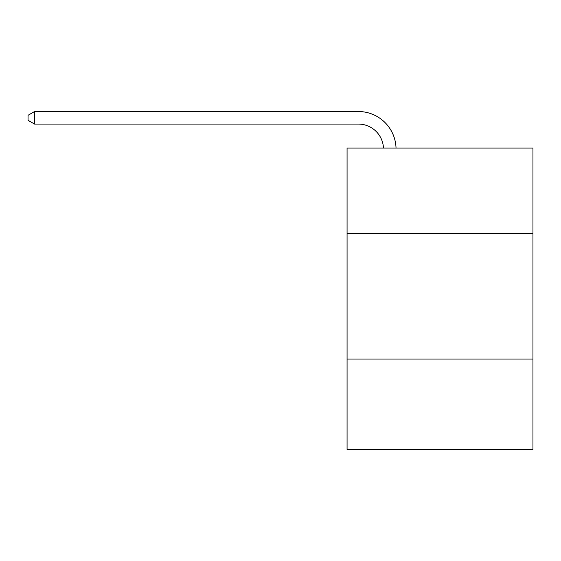 <?xml version="1.0" encoding="UTF-8"?>
<svg xmlns="http://www.w3.org/2000/svg" width="561" height="561" viewBox="0 0 561 561"><rect width="100%" height="100%" fill="white"/><g stroke="black" fill="none" stroke-linecap="round" stroke-linejoin="round"><path stroke-width="0.84" d="M532.95 233.453L532.95 148.048L347.07 148.048L347.07 233.453L532.95 233.453L532.95 449.48L347.07 449.48L347.07 233.453M532.95 359.047L347.07 359.047M358.367 124.079A25.119 25.119 0 0 1 383.465 148.048A25.119 25.119 0 0 0 358.367 124.079A25.119 25.119 0 0 1 383.465 148.048A25.119 25.119 0 0 0 358.367 124.079A25.119 25.119 0 0 1 383.465 148.048A25.119 25.119 0 0 0 358.367 124.079A25.119 25.119 0 0 1 383.465 148.048A25.119 25.119 0 0 0 358.367 124.079A25.119 25.119 0 0 1 383.465 148.048A25.119 25.119 0 0 0 358.367 124.079A25.119 25.119 0 0 1 383.465 148.048A25.119 25.119 0 0 0 358.367 124.079A25.119 25.119 0 0 1 383.465 148.048A25.119 25.119 0 0 0 358.367 124.079A25.119 25.119 0 0 1 383.465 148.048A25.119 25.119 0 0 0 358.367 124.079A25.119 25.119 0 0 1 383.465 148.048A25.119 25.119 0 0 0 358.367 124.079A25.119 25.119 0 0 1 383.465 148.048A25.119 25.119 0 0 0 358.367 124.079A25.119 25.119 0 0 1 383.465 148.048A25.119 25.119 0 0 0 358.367 124.079L34.579 124.079L28.05 120.313L28.05 115.293L34.579 111.52L358.367 111.52A37.678 37.678 0 0 1 396.031 148.048M34.579 124.079L34.579 111.52L358.367 111.52"/></g></svg>

